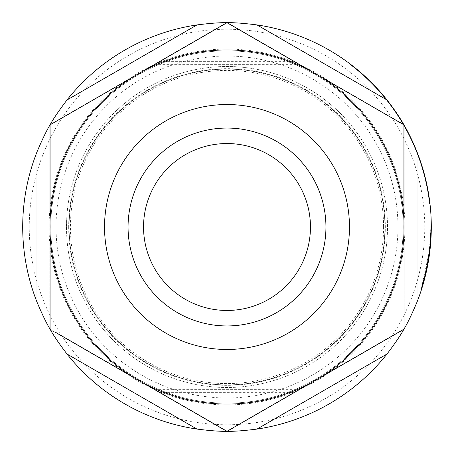 <?xml version="1.0" encoding="UTF-8"?>
<svg xmlns="http://www.w3.org/2000/svg" width="454" height="454" viewBox="0 0 454 454"><rect width="100%" height="100%" fill="white"/><g stroke="black" fill="none" stroke-linecap="round" stroke-linejoin="round"><path stroke-width="0.34" stroke-dasharray="2.27 1.7" d="M270.641 47.619L246.857 33.891L270.641 47.619M183.359 47.619L207.143 33.891L183.359 47.619M270.641 406.381L246.857 420.109L270.641 406.381M183.359 406.381L207.143 420.109L183.359 406.381M384.884 227A157.884 157.884 0 0 1 227 384.884A157.884 157.884 0 0 1 69.116 227A157.884 157.884 0 0 1 227 69.116A157.884 157.884 0 0 1 384.884 227A157.884 157.884 0 0 1 227 384.884A157.884 157.884 0 0 1 69.116 227A157.884 157.884 0 0 1 227 69.116A157.884 157.884 0 0 1 384.884 227A157.884 157.884 0 0 1 227 384.884A157.884 157.884 0 0 1 69.116 227A157.884 157.884 0 0 1 227 69.116A157.884 157.884 0 0 1 384.884 227A157.884 157.884 0 0 1 227 384.884A157.884 157.884 0 0 1 69.116 227A157.884 157.884 0 0 1 227 69.116A157.884 157.884 0 0 1 384.884 227A157.884 157.884 0 0 1 227 384.884A157.884 157.884 0 0 1 69.116 227A157.884 157.884 0 0 0 227 384.884A157.884 157.884 0 0 0 384.884 227M403.186 227A176.186 176.186 0 0 1 227 403.186A176.186 176.186 0 0 1 50.814 227A176.186 176.186 0 0 1 227 50.814A176.186 176.186 0 0 1 403.186 227A176.186 176.186 0 0 1 227 403.186A176.186 176.186 0 0 1 50.814 227A176.186 176.186 0 0 1 227 50.814A176.186 176.186 0 0 1 403.186 227M143.538 227A83.462 83.462 0 0 1 227 143.538A83.462 83.462 0 0 1 310.462 227A83.462 83.462 0 0 1 227 310.462A83.462 83.462 0 0 1 143.538 227A83.462 83.462 0 0 1 227 143.538A83.462 83.462 0 0 1 310.462 227A83.462 83.462 0 0 1 227 310.462A83.462 83.462 0 0 1 143.538 227A83.462 83.462 0 0 0 227 310.462A83.462 83.462 0 0 0 310.462 227A83.462 83.462 0 0 0 227 143.538A83.462 83.462 0 0 0 143.538 227M128.062 227A98.938 98.938 0 0 1 227 128.062A98.938 98.938 0 0 1 325.938 227A98.938 98.938 0 0 1 227 325.938A98.938 98.938 0 0 1 128.062 227A98.938 98.938 0 0 1 227 128.062A98.938 98.938 0 0 1 325.938 227A98.938 98.938 0 0 1 227 325.938A98.938 98.938 0 0 1 128.062 227A98.938 98.938 0 0 0 227 325.938A98.938 98.938 0 0 0 325.938 227A98.938 98.938 0 0 0 227 128.062A98.938 98.938 0 0 0 128.062 227M104.528 227A122.472 122.472 0 0 1 227 104.528A122.472 122.472 0 0 1 349.472 227A122.472 122.472 0 0 1 227 349.472A122.472 122.472 0 0 1 104.528 227M404.06 227A177.06 177.06 0 0 1 227 404.06A177.06 177.06 0 0 1 49.94 227A177.06 177.06 0 0 1 227 49.94A177.06 177.06 0 0 1 404.06 227A177.06 177.06 0 0 1 227 404.06A177.06 177.06 0 0 1 49.94 227A177.06 177.06 0 0 1 227 49.94A177.06 177.06 0 0 1 404.06 227M404.168 328.736L404.168 227L404.168 328.736A204.3 204.3 0 0 1 403.685 329.564L227.482 431.3L403.685 329.564M227.482 431.3A204.3 204.3 0 0 1 226.518 431.3L50.315 329.564L226.518 431.3M50.315 329.564A204.3 204.3 0 0 1 49.832 328.736L49.832 227L49.832 328.736M404.168 125.264L404.168 227L404.168 125.264A204.3 204.3 0 0 0 403.685 124.436A204.3 204.3 0 0 1 404.168 125.264M227.482 22.7L403.685 124.436L227.482 22.7A204.3 204.3 0 0 0 226.518 22.7L50.315 124.436L226.518 22.7M49.832 125.264L49.832 227L49.832 125.264A204.3 204.3 0 0 1 50.315 124.436M428.582 257.424C429.819 248.395 430.517 241.188 430.676 235.813C430.523 241.119 429.825 248.321 428.582 257.424C427.072 266.589 425.574 273.807 424.098 279.085C425.58 273.802 427.072 266.583 428.582 257.424C430.273 244.53 431.039 234.389 430.863 227C431.039 234.434 430.267 244.615 428.565 257.549C427.106 269.279 421.828 287.535 421.306 288.699C421.806 287.603 427.118 269.256 428.582 257.424C429.819 248.395 430.517 241.188 430.676 235.813C430.523 241.119 429.825 248.321 428.582 257.424C427.072 266.589 425.574 273.807 424.098 279.085C425.58 273.802 427.072 266.583 428.582 257.424C430.273 244.53 431.039 234.389 430.863 227C431.039 234.434 430.267 244.615 428.565 257.549C427.106 269.279 421.828 287.535 421.306 288.699C421.806 287.603 427.118 269.256 428.582 257.424L429.024 257.424C427.577 269.194 422.282 287.541 421.76 288.699A204.3 204.3 0 0 0 227 22.7A204.3 204.3 0 0 0 22.7 227A204.3 204.3 0 0 0 227 431.3A204.3 204.3 0 0 0 431.3 227L431.3 226.2L431.3 227A204.3 204.3 0 0 1 421.76 288.699C422.629 286.639 424.428 279.698 427.169 267.866C429.138 256.913 430.159 250.233 430.233 247.833L429.637 253.031L430.789 241.42L431.3 227A204.3 204.3 0 0 1 421.76 288.699C422.271 287.569 427.543 269.324 429.002 257.549C430.71 244.575 431.476 234.395 431.3 227L430.063 249.433L431.073 236.613C431.113 239.542 430.392 246.704 428.916 258.099C426.891 269.421 425.438 276.412 424.552 279.085L427.004 268.666L421.505 289.499L423.809 281.809L429.041 257.31L431.186 233.759L431.3 227C431.51 233.929 430.733 244.201 428.962 257.827C427.413 269.965 422.146 287.921 421.76 288.699L425.943 273.473A204.3 204.3 0 0 0 428.094 263.059L426.312 271.872A204.3 204.3 0 0 0 431.3 227C431.47 234.423 430.71 244.564 429.024 257.424C427.577 269.194 422.282 287.541 421.76 288.699A204.3 204.3 0 0 0 431.3 227A204.3 204.3 0 0 1 426.312 271.872L428.094 263.059A204.3 204.3 0 0 1 425.943 273.473L421.76 288.699A204.3 204.3 0 0 0 431.3 227C431.47 234.423 430.71 244.564 429.024 257.424C427.52 266.572 426.028 273.79 424.552 279.085L427.231 267.576L429.019 257.446L427.049 268.467L424.552 279.085C426.022 273.824 427.509 266.606 429.024 257.424C430.256 248.406 430.954 241.199 431.107 235.813C430.959 241.136 430.261 248.344 429.024 257.424C427.52 266.572 426.028 273.79 424.552 279.085C426.022 273.824 427.509 266.606 429.024 257.424C430.256 248.406 430.954 241.199 431.107 235.813C430.959 241.136 430.261 248.344 429.024 257.424L428.582 257.424M428.576 257.446L426.783 267.576L424.098 279.085L426.601 268.467L428.576 257.446L429.019 257.446M430.352 241.42L429.796 247.833C429.728 250.177 428.707 256.856 426.726 267.866C424.002 279.613 422.192 286.559 421.306 288.699C421.675 287.967 426.959 269.988 428.519 257.827C430.284 244.354 431.067 234.077 430.863 227L430.352 241.42L430.789 241.42M426.312 271.872L425.863 271.872A203.863 203.863 0 0 0 430.863 227L430.863 226.2L430.863 227A203.863 203.863 0 0 1 424.308 278.279L424.757 278.279A204.3 204.3 0 0 0 428.508 260.653L428.065 260.653A203.863 203.863 0 0 1 424.308 278.279L424.757 278.279L428.508 260.653L428.065 260.653L424.308 278.279A203.863 203.863 0 0 1 421.306 288.699A203.863 203.863 0 0 0 430.863 227A203.863 203.863 0 0 1 425.863 271.872L424.098 279.085C424.972 276.48 426.431 269.489 428.48 258.099C429.955 246.687 430.676 239.525 430.636 236.613L429.626 249.433L430.863 227L430.75 233.759L428.599 257.31L423.355 281.809L421.045 289.499L425.863 271.872L426.312 271.872L425.863 271.872L427.651 263.059L428.094 263.059L427.651 263.059A203.863 203.863 0 0 1 425.494 273.473L425.943 273.473L425.494 273.473L421.306 288.699A203.863 203.863 0 0 0 430.863 227A203.863 203.863 0 0 1 429.535 250.239L429.972 250.239L426.8 269.653L421.76 288.699C422.271 287.569 427.543 269.324 429.002 257.549C430.71 244.575 431.476 234.395 431.3 227A204.3 204.3 0 0 1 429.978 250.199L429.541 250.199A203.863 203.863 0 0 0 430.46 239.82A203.863 203.863 0 0 1 429.535 250.239L429.972 250.239A204.3 204.3 0 0 0 431.3 227L431.3 226.2L431.3 227A204.3 204.3 0 0 1 429.972 250.239L426.516 270.959L429.972 250.239A204.3 204.3 0 0 1 426.516 270.959L426.068 270.959A203.863 203.863 0 0 0 429.535 250.239L429.972 250.239A204.3 204.3 0 0 1 421.76 288.699L421.306 288.699L421.76 288.699L421.306 288.699L421.584 287.808L422.038 287.808M275.385 50.638L299.169 64.366L275.385 50.638M178.615 50.638L154.831 64.366L178.615 50.638M275.385 403.362L299.169 389.634L275.385 403.362M178.615 403.362L154.831 389.634L178.615 403.362M424.762 227A197.762 197.762 0 0 0 227 29.238A197.762 197.762 0 0 0 29.238 227A197.762 197.762 0 0 0 227 424.762A197.762 197.762 0 0 0 424.762 227M49.066 227A177.934 177.934 0 0 0 227 404.934A177.934 177.934 0 0 0 404.934 227A177.934 177.934 0 0 0 227 49.066A177.934 177.934 0 0 0 49.066 227M66.5 227A160.5 160.5 0 0 0 227 387.5A160.5 160.5 0 0 0 387.5 227A160.5 160.5 0 0 0 227 66.5A160.5 160.5 0 0 0 66.5 227A160.5 160.5 0 0 0 227 387.5A160.5 160.5 0 0 0 387.5 227A160.5 160.5 0 0 0 227 66.5A160.5 160.5 0 0 0 66.5 227M428.445 195.691L428.888 195.691C425.54 174.251 418.963 153.855 409.156 134.498L408.668 134.498C418.497 153.849 425.086 174.251 428.445 195.691A203.863 203.863 0 0 0 360.936 73.304C380.758 90.647 396.671 111.048 408.668 134.498C419.712 156.272 426.658 179.279 429.507 203.528A203.863 203.863 0 0 0 351.368 65.467C375.589 84.228 394.685 107.24 408.668 134.498L409.156 134.498C395.23 107.275 376.207 84.262 352.083 65.467A204.3 204.3 0 0 1 429.949 203.528C427.106 179.285 420.177 156.278 409.156 134.498C397.205 111.071 381.349 90.669 361.594 73.304A204.3 204.3 0 0 1 387.024 99.993M430.608 243.826A204.3 204.3 0 0 1 429.251 255.846A204.3 204.3 0 0 0 430.608 243.826L430.171 243.826L430.608 243.826M403.929 233.81L403.929 124.85L227 22.7M54.945 331.965L227 431.3L403.929 329.15M50.071 220.19L50.071 329.15M222.125 25.515L50.071 124.85M421.584 287.808L426.351 269.653L426.8 269.653M426.351 269.653L429.535 250.239A203.863 203.863 0 0 1 421.306 288.699L421.76 288.699L421.306 288.699L421.76 288.699L421.306 288.699L421.76 288.699L421.306 288.699L421.76 288.699L421.306 288.699L429.541 250.199M430.863 227L431.3 227L430.863 227A203.863 203.863 0 0 1 421.306 288.699L421.76 288.699L421.306 288.699A203.863 203.863 0 0 0 430.863 227L431.3 227L430.863 227L430.863 226.2L431.3 226.2L430.863 226.2L431.3 226.2L430.863 226.2L430.863 227A203.863 203.863 0 0 1 430.46 239.82L430.897 239.82L430.46 239.82A203.863 203.863 0 0 0 430.863 227L431.3 227L430.863 227M426.385 269.506L426.828 269.506M429.144 253.44L429.58 253.44L429.144 253.44M427.503 263.859L427.946 263.859L427.503 263.859M424.308 278.279L424.757 278.279L424.308 278.279M422.782 283.829L423.236 283.829M421.045 289.499L421.505 289.499M423.355 281.809L423.809 281.809M428.599 257.31L429.041 257.31M430.75 233.759L431.186 233.759M430.029 245.427L430.466 245.427M429.626 249.433L430.063 249.433M430.636 236.613L431.073 236.613M428.48 258.099L428.916 258.099M424.098 279.085L424.552 279.085L424.098 279.085M426.561 268.666L427.004 268.666M428.519 257.827L428.962 257.827M426.726 267.866L427.169 267.866M429.796 247.833L430.233 247.833M429.195 253.031L429.637 253.031M430.676 235.813L431.107 235.813M430.233 243.026L430.67 243.026M426.601 268.467L427.049 268.467M426.783 267.576L427.231 267.576M428.565 257.549L429.002 257.549L428.565 257.549M421.306 288.699L425.494 273.473A203.863 203.863 0 0 0 427.651 263.059L425.863 271.872M428.814 255.846A203.863 203.863 0 0 0 430.171 243.826A203.863 203.863 0 0 1 428.814 255.846L429.251 255.846L428.814 255.846M430.46 239.82L430.897 239.82L430.46 239.82M429.535 250.239L429.972 250.239L429.535 250.239L429.972 250.239L429.535 250.239L426.068 270.959M351.368 65.467L352.083 65.467M429.507 203.528L429.949 203.528M421.079 164.592L421.533 164.592L421.079 164.592M389.884 104.403L390.429 104.403L389.884 104.403M360.936 73.304L361.594 73.304M419.644 160.302L420.103 160.302L419.644 160.302M393.022 108.693L393.561 108.693L393.022 108.693M417.005 151.92A204.3 204.3 0 0 1 420.103 160.302M383.573 227A156.573 156.573 0 0 1 227 383.573A156.573 156.573 0 0 1 70.427 227A156.573 156.573 0 0 1 227 70.427A156.573 156.573 0 0 1 383.573 227M56.041 227A170.959 170.959 0 0 1 227 56.041A170.959 170.959 0 0 1 397.959 227A170.959 170.959 0 0 1 227 397.959A170.959 170.959 0 0 1 56.041 227M68.679 227A158.321 158.321 0 0 0 227 385.321A158.321 158.321 0 0 0 385.321 227A158.321 158.321 0 0 0 227 68.679A158.321 158.321 0 0 0 68.679 227M428.065 260.653L428.508 260.653M207.143 33.891L246.857 33.891M159.581 392.653L294.419 392.653M207.143 420.109L246.857 420.109M159.581 61.347L294.419 61.347M154.831 64.366L299.169 64.366M202.393 417.09L251.607 417.09M154.831 389.634L299.169 389.634M202.393 36.91L251.607 36.91"/><path stroke-width="0.68" d="M50.315 329.564A204.3 204.3 0 0 1 49.832 328.736M227.482 431.3A204.3 204.3 0 0 1 226.518 431.3M404.168 328.736A204.3 204.3 0 0 1 403.685 329.564M226.518 22.7A204.3 204.3 0 0 1 227.482 22.7M49.832 125.264A204.3 204.3 0 0 1 50.315 124.436M104.528 227A122.472 122.472 0 0 0 227 349.472A122.472 122.472 0 0 0 349.472 227A122.472 122.472 0 0 0 227 104.528A122.472 122.472 0 0 0 104.528 227M128.062 227A98.938 98.938 0 0 0 227 325.938A98.938 98.938 0 0 0 325.938 227A98.938 98.938 0 0 0 227 128.062A98.938 98.938 0 0 0 128.062 227M143.538 227A83.462 83.462 0 0 0 227 310.462A83.462 83.462 0 0 0 310.462 227A83.462 83.462 0 0 0 227 143.538A83.462 83.462 0 0 0 143.538 227M36.995 151.92A204.3 204.3 0 0 0 36.995 302.08L36.995 151.92C42.301 139.361 46.66 130.338 50.071 124.85C53.118 119.158 58.753 110.872 66.976 99.993L197.019 24.913A204.3 204.3 0 0 0 66.976 99.993M197.019 24.913C210.548 23.228 220.542 22.49 227 22.7C233.452 22.49 243.446 23.228 256.981 24.913L387.024 99.993A204.3 204.3 0 0 0 256.981 24.913M387.024 99.993C395.247 110.867 400.882 119.152 403.929 124.85C407.334 130.332 411.693 139.355 417.005 151.92L417.005 302.08A204.3 204.3 0 0 0 393.561 108.693L393.561 108.693A204.3 204.3 0 0 0 387.024 99.993M431.3 227L431.3 226.2L431.3 227M426.516 270.959L421.76 288.699M417.005 302.08C411.699 314.639 407.34 323.662 403.929 329.15C400.882 334.842 395.247 343.128 387.024 354.006L256.981 429.087A204.3 204.3 0 0 0 387.024 354.006M256.981 429.087C243.452 430.772 233.458 431.51 227 431.3C220.548 431.51 210.554 430.772 197.019 429.087L66.976 354.006A204.3 204.3 0 0 0 197.019 429.087M66.976 354.006C58.753 343.133 53.118 334.848 50.071 329.15C46.666 323.668 42.307 314.645 36.995 302.08M50.071 124.85L50.071 220.19L50.071 124.85L227 22.7L403.929 124.85L403.929 233.81A177.06 177.06 0 0 1 321.364 376.82L227 431.3L54.945 331.965M403.929 329.15L321.364 376.82M50.071 329.15L50.071 220.19A177.06 177.06 0 0 1 132.636 77.18M227 22.7L222.125 25.515M309.566 70.37A177.06 177.06 0 0 0 144.434 70.37M50.071 233.81A177.06 177.06 0 0 0 132.636 376.82M144.434 383.63A177.06 177.06 0 0 0 309.566 383.63M403.929 220.19A177.06 177.06 0 0 0 321.364 77.18M420.103 160.302A204.3 204.3 0 0 1 428.888 195.691"/></g></svg>

